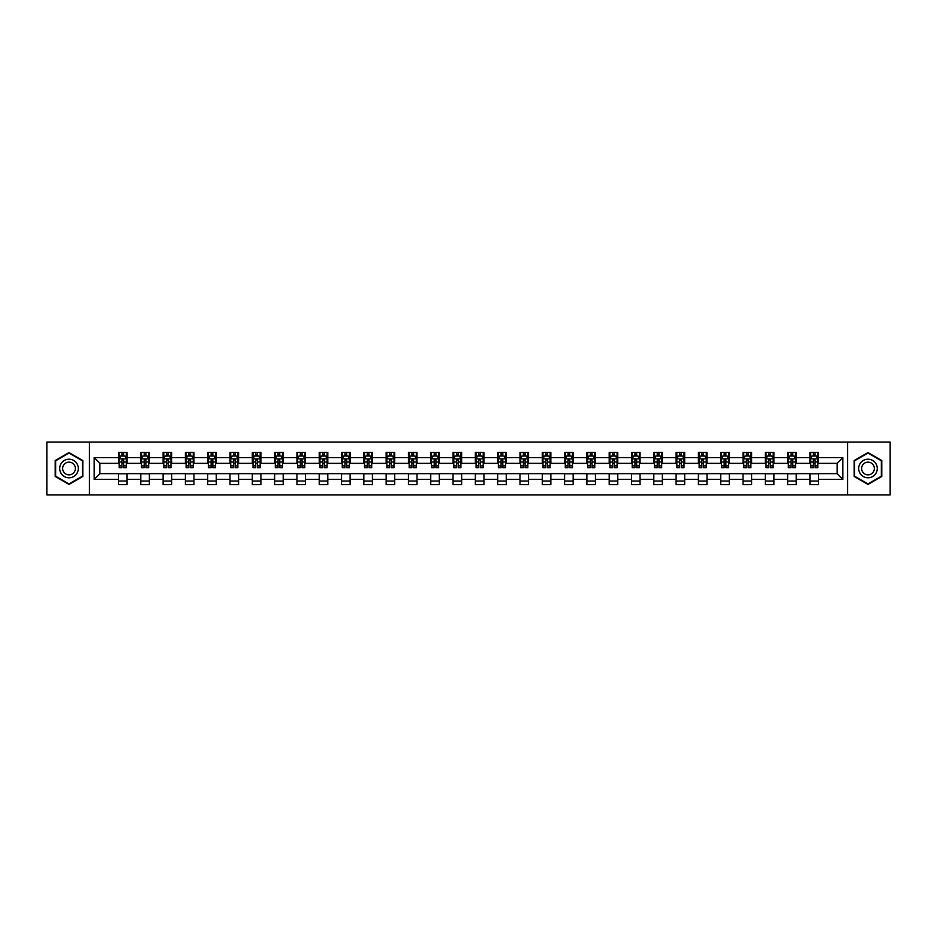<?xml version="1.0" encoding="UTF-8"?>
<svg xmlns="http://www.w3.org/2000/svg" width="937" height="937" viewBox="0 0 937 937"><rect width="100%" height="100%" fill="white"/><g stroke="black" fill="none" stroke-linecap="round" stroke-linejoin="round"><path stroke-width="1.41" d="M847.54 494.947L890.15 494.947L890.15 442.053L847.54 442.053L847.54 494.947L89.46 494.947L89.46 442.053L46.85 442.053L46.85 494.947L89.46 494.947M847.54 442.053L89.46 442.053M818.516 457.631L818.516 452.419L809.943 452.419L809.943 457.631L796.216 457.631L796.216 452.419L787.63 452.419L787.63 457.631L773.903 457.631L773.903 452.419L765.33 452.419L765.33 457.631L751.603 457.631L751.603 452.419L743.018 452.419L743.018 457.631L729.302 457.631L729.302 452.419L720.717 452.419L720.717 457.631L706.99 457.631L706.99 452.419L698.416 452.419L698.416 457.631L684.689 457.631L684.689 452.419L676.104 452.419L676.104 457.631L662.377 457.631L662.377 452.419L653.803 452.419L653.803 457.631L640.076 457.631L640.076 452.419L631.503 452.419L631.503 457.631L617.776 457.631L617.776 452.419L609.191 452.419L609.191 457.631L595.463 457.631L595.463 452.419L586.89 452.419L586.89 457.631L573.163 457.631L573.163 452.419L564.578 452.419L564.578 457.631L550.862 457.631L550.862 452.419L542.277 452.419L542.277 457.631L528.55 457.631L528.55 452.419L519.976 452.419L519.976 457.631L506.249 457.631L506.249 452.419L497.664 452.419L497.664 457.631L483.937 457.631L483.937 452.419L475.364 452.419L475.364 457.631L461.636 457.631L461.636 452.419L453.063 452.419L453.063 457.631L439.336 457.631L439.336 452.419L430.751 452.419L430.751 457.631L417.024 457.631L417.024 452.419L408.45 452.419L408.45 457.631L394.723 457.631L394.723 452.419L386.138 452.419L386.138 457.631L372.422 457.631L372.422 452.419L363.837 452.419L363.837 457.631L350.11 457.631L350.11 452.419L341.536 452.419L341.536 457.631L327.809 457.631L327.809 452.419L319.224 452.419L319.224 457.631L305.497 457.631L305.497 452.419L296.924 452.419L296.924 457.631L283.197 457.631L283.197 452.419L274.623 452.419L274.623 457.631L260.896 457.631L260.896 452.419L252.311 452.419L252.311 457.631L238.584 457.631L238.584 452.419L230.01 452.419L230.01 457.631L216.283 457.631L216.283 452.419L207.698 452.419L207.698 457.631L193.982 457.631L193.982 452.419L185.397 452.419L185.397 457.631L171.67 457.631L171.67 452.419L163.097 452.419L163.097 457.631L149.37 457.631L149.37 452.419L140.784 452.419L140.784 457.631L127.057 457.631L127.057 452.419L118.484 452.419L118.484 457.631L94.18 457.631L94.18 479.369L99.896 473.642L118.484 473.642L118.484 484.581L127.057 484.581L127.057 473.642L140.784 473.642L140.784 484.581L149.37 484.581L149.37 473.642L163.097 473.642L163.097 484.581L171.67 484.581L171.67 473.642L185.397 473.642L185.397 484.581L193.982 484.581L193.982 473.642L207.698 473.642L207.698 484.581L216.283 484.581L216.283 473.642L230.01 473.642L230.01 484.581L238.584 484.581L238.584 473.642L252.311 473.642L252.311 484.581L260.896 484.581L260.896 473.642L274.623 473.642L274.623 484.581L283.197 484.581L283.197 473.642L296.924 473.642L296.924 484.581L305.497 484.581L305.497 473.642L319.224 473.642L319.224 484.581L327.809 484.581L327.809 473.642L341.536 473.642L341.536 484.581L350.11 484.581L350.11 473.642L363.837 473.642L363.837 484.581L372.422 484.581L372.422 473.642L386.138 473.642L386.138 484.581L394.723 484.581L394.723 473.642L408.45 473.642L408.45 484.581L417.024 484.581L417.024 473.642L430.751 473.642L430.751 484.581L439.336 484.581L439.336 473.642L453.063 473.642L453.063 484.581L461.636 484.581L461.636 473.642L475.364 473.642L475.364 484.581L483.937 484.581L483.937 473.642L497.664 473.642L497.664 484.581L506.249 484.581L506.249 473.642L519.976 473.642L519.976 484.581L528.55 484.581L528.55 473.642L542.277 473.642L542.277 484.581L550.862 484.581L550.862 473.642L564.578 473.642L564.578 484.581L573.163 484.581L573.163 473.642L586.89 473.642L586.89 484.581L595.463 484.581L595.463 473.642L609.191 473.642L609.191 484.581L617.776 484.581L617.776 473.642L631.503 473.642L631.503 484.581L640.076 484.581L640.076 473.642L653.803 473.642L653.803 484.581L662.377 484.581L662.377 473.642L676.104 473.642L676.104 484.581L684.689 484.581L684.689 473.642L698.416 473.642L698.416 484.581L706.99 484.581L706.99 473.642L720.717 473.642L720.717 484.581L729.302 484.581L729.302 473.642L743.018 473.642L743.018 484.581L751.603 484.581L751.603 473.642L765.33 473.642L765.33 484.581L773.903 484.581L773.903 473.642L787.63 473.642L787.63 484.581L796.216 484.581L796.216 473.642L809.943 473.642L809.943 484.581L818.516 484.581L818.516 473.642L837.104 473.642L837.104 463.358L818.516 463.358L818.516 457.631L842.82 457.631L842.82 479.369L818.516 479.369M809.943 479.369L796.216 479.369M787.63 479.369L773.903 479.369M765.33 479.369L751.603 479.369M743.018 479.369L729.302 479.369M720.717 479.369L706.99 479.369M698.416 479.369L684.689 479.369M676.104 479.369L662.377 479.369M653.803 479.369L640.076 479.369M631.503 479.369L617.776 479.369M609.191 479.369L595.463 479.369M586.89 479.369L573.163 479.369M564.578 479.369L550.862 479.369M542.277 479.369L528.55 479.369M519.976 479.369L506.249 479.369M497.664 479.369L483.937 479.369M475.364 479.369L461.636 479.369M453.063 479.369L439.336 479.369M430.751 479.369L417.024 479.369M408.45 479.369L394.723 479.369M386.138 479.369L372.422 479.369M363.837 479.369L350.11 479.369M341.536 479.369L327.809 479.369M319.224 479.369L305.497 479.369M296.924 479.369L283.197 479.369M274.623 479.369L260.896 479.369M252.311 479.369L238.584 479.369M230.01 479.369L216.283 479.369M207.698 479.369L193.982 479.369M185.397 479.369L171.67 479.369M163.097 479.369L149.37 479.369M140.784 479.369L127.057 479.369M118.484 479.369L94.18 479.369M809.943 457.631L809.943 463.358L796.216 463.358L796.216 457.631M787.63 457.631L787.63 463.358L773.903 463.358L773.903 457.631M765.33 457.631L765.33 463.358L751.603 463.358L751.603 457.631M743.018 457.631L743.018 463.358L729.302 463.358L729.302 457.631M720.717 457.631L720.717 463.358L706.99 463.358L706.99 457.631M698.416 457.631L698.416 463.358L684.689 463.358L684.689 457.631M676.104 457.631L676.104 463.358L662.377 463.358L662.377 457.631M653.803 457.631L653.803 463.358L640.076 463.358L640.076 457.631M631.503 457.631L631.503 463.358L617.776 463.358L617.776 457.631M609.191 457.631L609.191 463.358L595.463 463.358L595.463 457.631M586.89 457.631L586.89 463.358L573.163 463.358L573.163 457.631M564.578 457.631L564.578 463.358L550.862 463.358L550.862 457.631M542.277 457.631L542.277 463.358L528.55 463.358L528.55 457.631M519.976 457.631L519.976 463.358L506.249 463.358L506.249 457.631M497.664 457.631L497.664 463.358L483.937 463.358L483.937 457.631M475.364 457.631L475.364 463.358L461.636 463.358L461.636 457.631M453.063 457.631L453.063 463.358L439.336 463.358L439.336 457.631M430.751 457.631L430.751 463.358L417.024 463.358L417.024 457.631M408.45 457.631L408.45 463.358L394.723 463.358L394.723 457.631M386.138 457.631L386.138 463.358L372.422 463.358L372.422 457.631M363.837 457.631L363.837 463.358L350.11 463.358L350.11 457.631M341.536 457.631L341.536 463.358L327.809 463.358L327.809 457.631M319.224 457.631L319.224 463.358L305.497 463.358L305.497 457.631M296.924 457.631L296.924 463.358L283.197 463.358L283.197 457.631M274.623 457.631L274.623 463.358L260.896 463.358L260.896 457.631M252.311 457.631L252.311 463.358L238.584 463.358L238.584 457.631M230.01 457.631L230.01 463.358L216.283 463.358L216.283 457.631M207.698 457.631L207.698 463.358L193.982 463.358L193.982 457.631M185.397 457.631L185.397 463.358L171.67 463.358L171.67 457.631M163.097 457.631L163.097 463.358L149.37 463.358L149.37 457.631M140.784 457.631L140.784 463.358L127.057 463.358L127.057 457.631M118.484 457.631L118.484 463.358L99.896 463.358L94.18 457.631M99.896 463.358L99.896 473.642M842.82 479.369L837.104 473.642M837.104 463.358L842.82 457.631M118.484 455.991L119.198 455.991M121.915 455.991L123.625 455.991M126.343 455.991L127.057 455.991M118.484 463.206L119.198 463.206M121.915 463.206L123.625 463.206M126.343 463.206L127.057 463.206M118.484 473.794L127.057 473.794M118.484 481.009L127.057 481.009M140.784 473.794L149.37 473.794M140.784 481.009L149.37 481.009M140.784 455.991L141.499 455.991M144.216 455.991L145.938 455.991M148.655 455.991L149.37 455.991M140.784 463.206L141.499 463.206M144.216 463.206L145.938 463.206M148.655 463.206L149.37 463.206M163.097 473.794L171.67 473.794M163.097 481.009L171.67 481.009M163.097 455.991L163.811 455.991M166.528 455.991L168.238 455.991M170.956 455.991L171.67 455.991M163.097 463.206L163.811 463.206M166.528 463.206L168.238 463.206M170.956 463.206L171.67 463.206M185.397 473.794L193.982 473.794M185.397 481.009L193.982 481.009M185.397 455.991L186.112 455.991M188.829 455.991L190.551 455.991M193.268 455.991L193.982 455.991M185.397 463.206L186.112 463.206M188.829 463.206L190.551 463.206M193.268 463.206L193.982 463.206M207.698 473.794L216.283 473.794M207.698 481.009L216.283 481.009M207.698 455.991L208.424 455.991M211.13 455.991L212.851 455.991M215.569 455.991L216.283 455.991M207.698 463.206L208.424 463.206M211.13 463.206L212.851 463.206M215.569 463.206L216.283 463.206M230.01 473.794L238.584 473.794M230.01 481.009L238.584 481.009M230.01 455.991L230.725 455.991M233.442 455.991L235.152 455.991M237.869 455.991L238.584 455.991M230.01 463.206L230.725 463.206M233.442 463.206L235.152 463.206M237.869 463.206L238.584 463.206M252.311 473.794L260.896 473.794M252.311 481.009L260.896 481.009M252.311 455.991L253.025 455.991M255.742 455.991L257.464 455.991M260.181 455.991L260.896 455.991M252.311 463.206L253.025 463.206M255.742 463.206L257.464 463.206M260.181 463.206L260.896 463.206M274.623 473.794L283.197 473.794M274.623 481.009L283.197 481.009M274.623 455.991L275.337 455.991M278.055 455.991L279.765 455.991M282.482 455.991L283.197 455.991M274.623 463.206L275.337 463.206M278.055 463.206L279.765 463.206M282.482 463.206L283.197 463.206M296.924 473.794L305.497 473.794M296.924 481.009L305.497 481.009M296.924 455.991L297.638 455.991M300.355 455.991L302.065 455.991M304.783 455.991L305.497 455.991M296.924 463.206L297.638 463.206M300.355 463.206L302.065 463.206M304.783 463.206L305.497 463.206M319.224 473.794L327.809 473.794M319.224 481.009L327.809 481.009M319.224 455.991L319.939 455.991M322.656 455.991L324.378 455.991M327.095 455.991L327.809 455.991M319.224 463.206L319.939 463.206M322.656 463.206L324.378 463.206M327.095 463.206L327.809 463.206M341.536 473.794L350.11 473.794M341.536 481.009L350.11 481.009M341.536 455.991L342.251 455.991M344.968 455.991L346.678 455.991M349.396 455.991L350.11 455.991M341.536 463.206L342.251 463.206M344.968 463.206L346.678 463.206M349.396 463.206L350.11 463.206M363.837 473.794L372.422 473.794M363.837 481.009L372.422 481.009M363.837 455.991L364.552 455.991M367.269 455.991L368.991 455.991M371.708 455.991L372.422 455.991M363.837 463.206L364.552 463.206M367.269 463.206L368.991 463.206M371.708 463.206L372.422 463.206M386.138 473.794L394.723 473.794M386.138 481.009L394.723 481.009M386.138 455.991L386.864 455.991M389.569 455.991L391.291 455.991M394.008 455.991L394.723 455.991M386.138 463.206L386.864 463.206M389.569 463.206L391.291 463.206M394.008 463.206L394.723 463.206M408.45 473.794L417.024 473.794M408.45 481.009L417.024 481.009M408.45 455.991L409.164 455.991M411.882 455.991L413.592 455.991M416.309 455.991L417.024 455.991M408.45 463.206L409.164 463.206M411.882 463.206L413.592 463.206M416.309 463.206L417.024 463.206M430.751 473.794L439.336 473.794M430.751 481.009L439.336 481.009M430.751 455.991L431.465 455.991M434.182 455.991L435.904 455.991M438.621 455.991L439.336 455.991M430.751 463.206L431.465 463.206M434.182 463.206L435.904 463.206M438.621 463.206L439.336 463.206M453.063 473.794L461.636 473.794M453.063 481.009L461.636 481.009M453.063 455.991L453.777 455.991M456.495 455.991L458.205 455.991M460.922 455.991L461.636 455.991M453.063 463.206L453.777 463.206M456.495 463.206L458.205 463.206M460.922 463.206L461.636 463.206M475.364 473.794L483.937 473.794M475.364 481.009L483.937 481.009M475.364 455.991L476.078 455.991M478.795 455.991L480.505 455.991M483.223 455.991L483.937 455.991M475.364 463.206L476.078 463.206M478.795 463.206L480.505 463.206M483.223 463.206L483.937 463.206M497.664 473.794L506.249 473.794M497.664 481.009L506.249 481.009M497.664 455.991L498.379 455.991M501.096 455.991L502.818 455.991M505.535 455.991L506.249 455.991M497.664 463.206L498.379 463.206M501.096 463.206L502.818 463.206M505.535 463.206L506.249 463.206M519.976 473.794L528.55 473.794M519.976 481.009L528.55 481.009M519.976 455.991L520.691 455.991M523.408 455.991L525.118 455.991M527.836 455.991L528.55 455.991M519.976 463.206L520.691 463.206M523.408 463.206L525.118 463.206M527.836 463.206L528.55 463.206M542.277 473.794L550.862 473.794M542.277 481.009L550.862 481.009M542.277 455.991L542.991 455.991M545.709 455.991L547.431 455.991M550.136 455.991L550.862 455.991M542.277 463.206L542.991 463.206M545.709 463.206L547.431 463.206M550.136 463.206L550.862 463.206M564.578 473.794L573.163 473.794M564.578 481.009L573.163 481.009M564.578 455.991L565.292 455.991M568.009 455.991L569.731 455.991M572.448 455.991L573.163 455.991M564.578 463.206L565.292 463.206M568.009 463.206L569.731 463.206M572.448 463.206L573.163 463.206M586.89 473.794L595.463 473.794M586.89 481.009L595.463 481.009M586.89 455.991L587.604 455.991M590.322 455.991L592.032 455.991M594.749 455.991L595.463 455.991M586.89 463.206L587.604 463.206M590.322 463.206L592.032 463.206M594.749 463.206L595.463 463.206M609.191 473.794L617.776 473.794M609.191 481.009L617.776 481.009M609.191 455.991L609.905 455.991M612.622 455.991L614.344 455.991M617.061 455.991L617.776 455.991M609.191 463.206L609.905 463.206M612.622 463.206L614.344 463.206M617.061 463.206L617.776 463.206M631.503 473.794L640.076 473.794M631.503 481.009L640.076 481.009M631.503 455.991L632.217 455.991M634.935 455.991L636.645 455.991M639.362 455.991L640.076 455.991M631.503 463.206L632.217 463.206M634.935 463.206L636.645 463.206M639.362 463.206L640.076 463.206M653.803 473.794L662.377 473.794M653.803 481.009L662.377 481.009M653.803 455.991L654.518 455.991M657.235 455.991L658.945 455.991M661.663 455.991L662.377 455.991M653.803 463.206L654.518 463.206M657.235 463.206L658.945 463.206M661.663 463.206L662.377 463.206M676.104 473.794L684.689 473.794M676.104 481.009L684.689 481.009M676.104 455.991L676.819 455.991M679.536 455.991L681.258 455.991M683.975 455.991L684.689 455.991M676.104 463.206L676.819 463.206M679.536 463.206L681.258 463.206M683.975 463.206L684.689 463.206M698.416 473.794L706.99 473.794M698.416 481.009L706.99 481.009M698.416 455.991L699.131 455.991M701.848 455.991L703.558 455.991M706.275 455.991L706.99 455.991M698.416 463.206L699.131 463.206M701.848 463.206L703.558 463.206M706.275 463.206L706.99 463.206M720.717 473.794L729.302 473.794M720.717 481.009L729.302 481.009M720.717 455.991L721.431 455.991M724.149 455.991L725.87 455.991M728.576 455.991L729.302 455.991M720.717 463.206L721.431 463.206M724.149 463.206L725.87 463.206M728.576 463.206L729.302 463.206M743.018 473.794L751.603 473.794M743.018 481.009L751.603 481.009M743.018 455.991L743.732 455.991M746.449 455.991L748.171 455.991M750.888 455.991L751.603 455.991M743.018 463.206L743.732 463.206M746.449 463.206L748.171 463.206M750.888 463.206L751.603 463.206M765.33 473.794L773.903 473.794M765.33 481.009L773.903 481.009M765.33 455.991L766.044 455.991M768.762 455.991L770.472 455.991M773.189 455.991L773.903 455.991M765.33 463.206L766.044 463.206M768.762 463.206L770.472 463.206M773.189 463.206L773.903 463.206M787.63 473.794L796.216 473.794M787.63 481.009L796.216 481.009M787.63 455.991L788.345 455.991M791.062 455.991L792.784 455.991M795.501 455.991L796.216 455.991M787.63 463.206L788.345 463.206M791.062 463.206L792.784 463.206M795.501 463.206L796.216 463.206M809.943 473.794L818.516 473.794M809.943 481.009L818.516 481.009M809.943 455.991L810.657 455.991M813.375 455.991L815.085 455.991M817.802 455.991L818.516 455.991M809.943 463.206L810.657 463.206M813.375 463.206L815.085 463.206M817.802 463.206L818.516 463.206M69.01 484.429L82.807 476.464L82.807 460.535L69.01 452.571L55.213 460.535L55.213 476.464L69.01 484.429M881.787 460.535L867.99 452.571L854.193 460.535L854.193 476.464L867.99 484.429L881.787 476.464L881.787 460.535M123.625 454.269L121.915 454.269M126.343 465.853L123.625 465.853L123.625 467.645L126.343 467.645L126.343 458.919L124.914 456.061L120.627 456.061L119.198 458.919L119.198 467.645L121.915 467.645L121.915 465.853L119.198 465.853M119.198 458.919L119.198 452.419M126.343 458.919L126.343 452.419M121.915 456.061L121.915 452.419M123.625 452.419L123.625 456.061M123.625 465.853L123.625 459.997L121.915 459.997L121.915 465.853M77.057 473.15A9.288 9.288 0 0 0 73.66 460.454A9.288 9.288 0 0 0 60.964 463.85A9.288 9.288 0 0 0 64.36 476.546A9.288 9.288 0 0 0 77.057 473.15M74.527 471.686A6.36 6.36 0 0 0 72.196 462.995A6.36 6.36 0 0 0 63.505 465.314A6.36 6.36 0 0 0 65.836 474.005A6.36 6.36 0 0 0 74.527 471.686M55.646 476.219L55.646 460.781L69.01 453.063L82.386 460.781L82.386 476.219L69.01 483.937L55.646 476.219M867.99 459.212A9.288 9.288 0 0 0 858.69 468.5A9.288 9.288 0 0 0 867.99 477.788A9.288 9.288 0 0 0 877.278 468.5A9.288 9.288 0 0 0 867.99 459.212M867.99 462.14A6.36 6.36 0 0 0 861.63 468.5A6.36 6.36 0 0 0 867.99 474.86A6.36 6.36 0 0 0 874.35 468.5A6.36 6.36 0 0 0 867.99 462.14M881.354 476.219L867.99 483.937L854.614 476.219L854.614 460.781L867.99 453.063L881.354 460.781L881.354 476.219M145.938 454.269L144.216 454.269M148.655 465.853L145.938 465.853L145.938 467.645L148.655 467.645L148.655 458.919L147.226 456.061L142.928 456.061L141.499 458.919L141.499 467.645L144.216 467.645L144.216 465.853L141.499 465.853M141.499 458.919L141.499 452.419M148.655 458.919L148.655 452.419M144.216 456.061L144.216 452.419M145.938 452.419L145.938 456.061M145.938 465.853L145.938 459.997L144.216 459.997L144.216 465.853M168.238 454.269L166.528 454.269M170.956 465.853L168.238 465.853L168.238 467.645L170.956 467.645L170.956 458.919L169.527 456.061L165.24 456.061L163.811 458.919L163.811 467.645L166.528 467.645L166.528 465.853L163.811 465.853M163.811 458.919L163.811 452.419M170.956 458.919L170.956 452.419M166.528 456.061L166.528 452.419M168.238 452.419L168.238 456.061M168.238 465.853L168.238 459.997L166.528 459.997L166.528 465.853M190.551 454.269L188.829 454.269M193.268 465.853L190.551 465.853L190.551 467.645L193.268 467.645L193.268 458.919L191.827 456.061L187.541 456.061L186.112 458.919L186.112 467.645L188.829 467.645L188.829 465.853L186.112 465.853M186.112 458.919L186.112 452.419M193.268 458.919L193.268 452.419M188.829 456.061L188.829 452.419M190.551 452.419L190.551 456.061M190.551 465.853L190.551 459.997L188.829 459.997L188.829 465.853M212.851 454.269L211.13 454.269M215.569 465.853L212.851 465.853L212.851 467.645L215.569 467.645L215.569 458.919L214.14 456.061L209.853 456.061L208.424 458.919L208.424 467.645L211.13 467.645L211.13 465.853L208.424 465.853M208.424 458.919L208.424 452.419M215.569 458.919L215.569 452.419M211.13 456.061L211.13 452.419M212.851 452.419L212.851 456.061M212.851 465.853L212.851 459.997L211.13 459.997L211.13 465.853M235.152 454.269L233.442 454.269M237.869 465.853L235.152 465.853L235.152 467.645L237.869 467.645L237.869 458.919L236.44 456.061L232.153 456.061L230.725 458.919L230.725 467.645L233.442 467.645L233.442 465.853L230.725 465.853M230.725 458.919L230.725 452.419M237.869 458.919L237.869 452.419M233.442 456.061L233.442 452.419M235.152 452.419L235.152 456.061M235.152 465.853L235.152 459.997L233.442 459.997L233.442 465.853M257.464 454.269L255.742 454.269M260.181 465.853L257.464 465.853L257.464 467.645L260.181 467.645L260.181 458.919L258.753 456.061L254.454 456.061L253.025 458.919L253.025 467.645L255.742 467.645L255.742 465.853L253.025 465.853M253.025 458.919L253.025 452.419M260.181 458.919L260.181 452.419M255.742 456.061L255.742 452.419M257.464 452.419L257.464 456.061M257.464 465.853L257.464 459.997L255.742 459.997L255.742 465.853M279.765 454.269L278.055 454.269M282.482 465.853L279.765 465.853L279.765 467.645L282.482 467.645L282.482 458.919L281.053 456.061L276.766 456.061L275.337 458.919L275.337 467.645L278.055 467.645L278.055 465.853L275.337 465.853M275.337 458.919L275.337 452.419M282.482 458.919L282.482 452.419M278.055 456.061L278.055 452.419M279.765 452.419L279.765 456.061M279.765 465.853L279.765 459.997L278.055 459.997L278.055 465.853M302.065 454.269L300.355 454.269M304.783 465.853L302.065 465.853L302.065 467.645L304.783 467.645L304.783 458.919L303.354 456.061L299.067 456.061L297.638 458.919L297.638 467.645L300.355 467.645L300.355 465.853L297.638 465.853M297.638 458.919L297.638 452.419M304.783 458.919L304.783 452.419M300.355 456.061L300.355 452.419M302.065 452.419L302.065 456.061M302.065 465.853L302.065 459.997L300.355 459.997L300.355 465.853M324.378 454.269L322.656 454.269M327.095 465.853L324.378 465.853L324.378 467.645L327.095 467.645L327.095 458.919L325.666 456.061L321.368 456.061L319.939 458.919L319.939 467.645L322.656 467.645L322.656 465.853L319.939 465.853M319.939 458.919L319.939 452.419M327.095 458.919L327.095 452.419M322.656 456.061L322.656 452.419M324.378 452.419L324.378 456.061M324.378 465.853L324.378 459.997L322.656 459.997L322.656 465.853M346.678 454.269L344.968 454.269M349.396 465.853L346.678 465.853L346.678 467.645L349.396 467.645L349.396 458.919L347.967 456.061L343.68 456.061L342.251 458.919L342.251 467.645L344.968 467.645L344.968 465.853L342.251 465.853M342.251 458.919L342.251 452.419M349.396 458.919L349.396 452.419M344.968 456.061L344.968 452.419M346.678 452.419L346.678 456.061M346.678 465.853L346.678 459.997L344.968 459.997L344.968 465.853M368.991 454.269L367.269 454.269M371.708 465.853L368.991 465.853L368.991 467.645L371.708 467.645L371.708 458.919L370.267 456.061L365.98 456.061L364.552 458.919L364.552 467.645L367.269 467.645L367.269 465.853L364.552 465.853M364.552 458.919L364.552 452.419M371.708 458.919L371.708 452.419M367.269 456.061L367.269 452.419M368.991 452.419L368.991 456.061M368.991 465.853L368.991 459.997L367.269 459.997L367.269 465.853M391.291 454.269L389.569 454.269M394.008 465.853L391.291 465.853L391.291 467.645L394.008 467.645L394.008 458.919L392.58 456.061L388.293 456.061L386.864 458.919L386.864 467.645L389.569 467.645L389.569 465.853L386.864 465.853M386.864 458.919L386.864 452.419M394.008 458.919L394.008 452.419M389.569 456.061L389.569 452.419M391.291 452.419L391.291 456.061M391.291 465.853L391.291 459.997L389.569 459.997L389.569 465.853M413.592 454.269L411.882 454.269M416.309 465.853L413.592 465.853L413.592 467.645L416.309 467.645L416.309 458.919L414.88 456.061L410.593 456.061L409.164 458.919L409.164 467.645L411.882 467.645L411.882 465.853L409.164 465.853M409.164 458.919L409.164 452.419M416.309 458.919L416.309 452.419M411.882 456.061L411.882 452.419M413.592 452.419L413.592 456.061M413.592 465.853L413.592 459.997L411.882 459.997L411.882 465.853M435.904 454.269L434.182 454.269M438.621 465.853L435.904 465.853L435.904 467.645L438.621 467.645L438.621 458.919L437.192 456.061L432.894 456.061L431.465 458.919L431.465 467.645L434.182 467.645L434.182 465.853L431.465 465.853M431.465 458.919L431.465 452.419M438.621 458.919L438.621 452.419M434.182 456.061L434.182 452.419M435.904 452.419L435.904 456.061M435.904 465.853L435.904 459.997L434.182 459.997L434.182 465.853M458.205 454.269L456.495 454.269M460.922 465.853L458.205 465.853L458.205 467.645L460.922 467.645L460.922 458.919L459.493 456.061L455.206 456.061L453.777 458.919L453.777 467.645L456.495 467.645L456.495 465.853L453.777 465.853M453.777 458.919L453.777 452.419M460.922 458.919L460.922 452.419M456.495 456.061L456.495 452.419M458.205 452.419L458.205 456.061M458.205 465.853L458.205 459.997L456.495 459.997L456.495 465.853M480.505 454.269L478.795 454.269M483.223 465.853L480.505 465.853L480.505 467.645L483.223 467.645L483.223 458.919L481.794 456.061L477.507 456.061L476.078 458.919L476.078 467.645L478.795 467.645L478.795 465.853L476.078 465.853M476.078 458.919L476.078 452.419M483.223 458.919L483.223 452.419M478.795 456.061L478.795 452.419M480.505 452.419L480.505 456.061M480.505 465.853L480.505 459.997L478.795 459.997L478.795 465.853M502.818 454.269L501.096 454.269M505.535 465.853L502.818 465.853L502.818 467.645L505.535 467.645L505.535 458.919L504.106 456.061L499.808 456.061L498.379 458.919L498.379 467.645L501.096 467.645L501.096 465.853L498.379 465.853M498.379 458.919L498.379 452.419M505.535 458.919L505.535 452.419M501.096 456.061L501.096 452.419M502.818 452.419L502.818 456.061M502.818 465.853L502.818 459.997L501.096 459.997L501.096 465.853M525.118 454.269L523.408 454.269M527.836 465.853L525.118 465.853L525.118 467.645L527.836 467.645L527.836 458.919L526.407 456.061L522.12 456.061L520.691 458.919L520.691 467.645L523.408 467.645L523.408 465.853L520.691 465.853M520.691 458.919L520.691 452.419M527.836 458.919L527.836 452.419M523.408 456.061L523.408 452.419M525.118 452.419L525.118 456.061M525.118 465.853L525.118 459.997L523.408 459.997L523.408 465.853M547.431 454.269L545.709 454.269M550.136 465.853L547.431 465.853L547.431 467.645L550.136 467.645L550.136 458.919L548.707 456.061L544.42 456.061L542.991 458.919L542.991 467.645L545.709 467.645L545.709 465.853L542.991 465.853M542.991 458.919L542.991 452.419M550.136 458.919L550.136 452.419M545.709 456.061L545.709 452.419M547.431 452.419L547.431 456.061M547.431 465.853L547.431 459.997L545.709 459.997L545.709 465.853M569.731 454.269L568.009 454.269M572.448 465.853L569.731 465.853L569.731 467.645L572.448 467.645L572.448 458.919L571.02 456.061L566.733 456.061L565.292 458.919L565.292 467.645L568.009 467.645L568.009 465.853L565.292 465.853M565.292 458.919L565.292 452.419M572.448 458.919L572.448 452.419M568.009 456.061L568.009 452.419M569.731 452.419L569.731 456.061M569.731 465.853L569.731 459.997L568.009 459.997L568.009 465.853M592.032 454.269L590.322 454.269M594.749 465.853L592.032 465.853L592.032 467.645L594.749 467.645L594.749 458.919L593.32 456.061L589.033 456.061L587.604 458.919L587.604 467.645L590.322 467.645L590.322 465.853L587.604 465.853M587.604 458.919L587.604 452.419M594.749 458.919L594.749 452.419M590.322 456.061L590.322 452.419M592.032 452.419L592.032 456.061M592.032 465.853L592.032 459.997L590.322 459.997L590.322 465.853M614.344 454.269L612.622 454.269M617.061 465.853L614.344 465.853L614.344 467.645L617.061 467.645L617.061 458.919L615.632 456.061L611.334 456.061L609.905 458.919L609.905 467.645L612.622 467.645L612.622 465.853L609.905 465.853M609.905 458.919L609.905 452.419M617.061 458.919L617.061 452.419M612.622 456.061L612.622 452.419M614.344 452.419L614.344 456.061M614.344 465.853L614.344 459.997L612.622 459.997L612.622 465.853M636.645 454.269L634.935 454.269M639.362 465.853L636.645 465.853L636.645 467.645L639.362 467.645L639.362 458.919L637.933 456.061L633.646 456.061L632.217 458.919L632.217 467.645L634.935 467.645L634.935 465.853L632.217 465.853M632.217 458.919L632.217 452.419M639.362 458.919L639.362 452.419M634.935 456.061L634.935 452.419M636.645 452.419L636.645 456.061M636.645 465.853L636.645 459.997L634.935 459.997L634.935 465.853M658.945 454.269L657.235 454.269M661.663 465.853L658.945 465.853L658.945 467.645L661.663 467.645L661.663 458.919L660.234 456.061L655.947 456.061L654.518 458.919L654.518 467.645L657.235 467.645L657.235 465.853L654.518 465.853M654.518 458.919L654.518 452.419M661.663 458.919L661.663 452.419M657.235 456.061L657.235 452.419M658.945 452.419L658.945 456.061M658.945 465.853L658.945 459.997L657.235 459.997L657.235 465.853M681.258 454.269L679.536 454.269M683.975 465.853L681.258 465.853L681.258 467.645L683.975 467.645L683.975 458.919L682.546 456.061L678.247 456.061L676.819 458.919L676.819 467.645L679.536 467.645L679.536 465.853L676.819 465.853M676.819 458.919L676.819 452.419M683.975 458.919L683.975 452.419M679.536 456.061L679.536 452.419M681.258 452.419L681.258 456.061M681.258 465.853L681.258 459.997L679.536 459.997L679.536 465.853M703.558 454.269L701.848 454.269M706.275 465.853L703.558 465.853L703.558 467.645L706.275 467.645L706.275 458.919L704.847 456.061L700.56 456.061L699.131 458.919L699.131 467.645L701.848 467.645L701.848 465.853L699.131 465.853M699.131 458.919L699.131 452.419M706.275 458.919L706.275 452.419M701.848 456.061L701.848 452.419M703.558 452.419L703.558 456.061M703.558 465.853L703.558 459.997L701.848 459.997L701.848 465.853M725.87 454.269L724.149 454.269M728.576 465.853L725.87 465.853L725.87 467.645L728.576 467.645L728.576 458.919L727.147 456.061L722.86 456.061L721.431 458.919L721.431 467.645L724.149 467.645L724.149 465.853L721.431 465.853M721.431 458.919L721.431 452.419M728.576 458.919L728.576 452.419M724.149 456.061L724.149 452.419M725.87 452.419L725.87 456.061M725.87 465.853L725.87 459.997L724.149 459.997L724.149 465.853M748.171 454.269L746.449 454.269M750.888 465.853L748.171 465.853L748.171 467.645L750.888 467.645L750.888 458.919L749.459 456.061L745.173 456.061L743.732 458.919L743.732 467.645L746.449 467.645L746.449 465.853L743.732 465.853M743.732 458.919L743.732 452.419M750.888 458.919L750.888 452.419M746.449 456.061L746.449 452.419M748.171 452.419L748.171 456.061M748.171 465.853L748.171 459.997L746.449 459.997L746.449 465.853M770.472 454.269L768.762 454.269M773.189 465.853L770.472 465.853L770.472 467.645L773.189 467.645L773.189 458.919L771.76 456.061L767.473 456.061L766.044 458.919L766.044 467.645L768.762 467.645L768.762 465.853L766.044 465.853M766.044 458.919L766.044 452.419M773.189 458.919L773.189 452.419M768.762 456.061L768.762 452.419M770.472 452.419L770.472 456.061M770.472 465.853L770.472 459.997L768.762 459.997L768.762 465.853M792.784 454.269L791.062 454.269M795.501 465.853L792.784 465.853L792.784 467.645L795.501 467.645L795.501 458.919L794.072 456.061L789.774 456.061L788.345 458.919L788.345 467.645L791.062 467.645L791.062 465.853L788.345 465.853M788.345 458.919L788.345 452.419M795.501 458.919L795.501 452.419M791.062 456.061L791.062 452.419M792.784 452.419L792.784 456.061M792.784 465.853L792.784 459.997L791.062 459.997L791.062 465.853M815.085 454.269L813.375 454.269M817.802 465.853L815.085 465.853L815.085 467.645L817.802 467.645L817.802 458.919L816.373 456.061L812.086 456.061L810.657 458.919L810.657 467.645L813.375 467.645L813.375 465.853L810.657 465.853M810.657 458.919L810.657 452.419M817.802 458.919L817.802 452.419M813.375 456.061L813.375 452.419M815.085 452.419L815.085 456.061M815.085 465.853L815.085 459.997L813.375 459.997L813.375 465.853M126.308 458.849L119.233 458.849M119.198 456.237L120.545 456.237M125.008 456.237L126.343 456.237M121.915 462.011L119.198 462.011M126.343 462.011L123.625 462.011M123.625 455.183L121.915 455.183M148.62 458.849L141.534 458.849M141.499 456.237L142.846 456.237M147.308 456.237L148.655 456.237M144.216 462.011L141.499 462.011M148.655 462.011L145.938 462.011M145.938 455.183L144.216 455.183M170.921 458.849L163.846 458.849M163.811 456.237L165.158 456.237M169.609 456.237L170.956 456.237M166.528 462.011L163.811 462.011M170.956 462.011L168.238 462.011M168.238 455.183L166.528 455.183M193.221 458.849L186.147 458.849M186.112 456.237L187.459 456.237M191.921 456.237L193.268 456.237M188.829 462.011L186.112 462.011M193.268 462.011L190.551 462.011M190.551 455.183L188.829 455.183M215.533 458.849L208.459 458.849M208.424 456.237L209.759 456.237M214.222 456.237L215.569 456.237M211.13 462.011L208.424 462.011M215.569 462.011L212.851 462.011M212.851 455.183L211.13 455.183M237.834 458.849L230.76 458.849M230.725 456.237L232.071 456.237M236.534 456.237L237.869 456.237M233.442 462.011L230.725 462.011M237.869 462.011L235.152 462.011M235.152 455.183L233.442 455.183M260.146 458.849L253.06 458.849M253.025 456.237L254.372 456.237M258.835 456.237L260.181 456.237M255.742 462.011L253.025 462.011M260.181 462.011L257.464 462.011M257.464 455.183L255.742 455.183M282.447 458.849L275.373 458.849M275.337 456.237L276.673 456.237M281.135 456.237L282.482 456.237M278.055 462.011L275.337 462.011M282.482 462.011L279.765 462.011M279.765 455.183L278.055 455.183M304.748 458.849L297.673 458.849M297.638 456.237L298.985 456.237M303.447 456.237L304.783 456.237M300.355 462.011L297.638 462.011M304.783 462.011L302.065 462.011M302.065 455.183L300.355 455.183M327.06 458.849L319.974 458.849M319.939 456.237L321.286 456.237M325.748 456.237L327.095 456.237M322.656 462.011L319.939 462.011M327.095 462.011L324.378 462.011M324.378 455.183L322.656 455.183M349.36 458.849L342.286 458.849M342.251 456.237L343.598 456.237M348.049 456.237L349.396 456.237M344.968 462.011L342.251 462.011M349.396 462.011L346.678 462.011M346.678 455.183L344.968 455.183M371.661 458.849L364.587 458.849M364.552 456.237L365.898 456.237M370.361 456.237L371.708 456.237M367.269 462.011L364.552 462.011M371.708 462.011L368.991 462.011M368.991 455.183L367.269 455.183M393.973 458.849L386.899 458.849M386.864 456.237L388.199 456.237M392.662 456.237L394.008 456.237M389.569 462.011L386.864 462.011M394.008 462.011L391.291 462.011M391.291 455.183L389.569 455.183M416.274 458.849L409.2 458.849M409.164 456.237L410.511 456.237M414.974 456.237L416.309 456.237M411.882 462.011L409.164 462.011M416.309 462.011L413.592 462.011M413.592 455.183L411.882 455.183M438.586 458.849L431.5 458.849M431.465 456.237L432.812 456.237M437.274 456.237L438.621 456.237M434.182 462.011L431.465 462.011M438.621 462.011L435.904 462.011M435.904 455.183L434.182 455.183M460.887 458.849L453.813 458.849M453.777 456.237L455.113 456.237M459.575 456.237L460.922 456.237M456.495 462.011L453.777 462.011M460.922 462.011L458.205 462.011M458.205 455.183L456.495 455.183M483.187 458.849L476.113 458.849M476.078 456.237L477.425 456.237M481.887 456.237L483.223 456.237M478.795 462.011L476.078 462.011M483.223 462.011L480.505 462.011M480.505 455.183L478.795 455.183M505.5 458.849L498.414 458.849M498.379 456.237L499.726 456.237M504.188 456.237L505.535 456.237M501.096 462.011L498.379 462.011M505.535 462.011L502.818 462.011M502.818 455.183L501.096 455.183M527.8 458.849L520.726 458.849M520.691 456.237L522.026 456.237M526.489 456.237L527.836 456.237M523.408 462.011L520.691 462.011M527.836 462.011L525.118 462.011M525.118 455.183L523.408 455.183M550.101 458.849L543.027 458.849M542.991 456.237L544.338 456.237M548.801 456.237L550.136 456.237M545.709 462.011L542.991 462.011M550.136 462.011L547.431 462.011M547.431 455.183L545.709 455.183M572.413 458.849L565.339 458.849M565.292 456.237L566.639 456.237M571.101 456.237L572.448 456.237M568.009 462.011L565.292 462.011M572.448 462.011L569.731 462.011M569.731 455.183L568.009 455.183M594.714 458.849L587.64 458.849M587.604 456.237L588.951 456.237M593.402 456.237L594.749 456.237M590.322 462.011L587.604 462.011M594.749 462.011L592.032 462.011M592.032 455.183L590.322 455.183M617.026 458.849L609.94 458.849M609.905 456.237L611.252 456.237M615.714 456.237L617.061 456.237M612.622 462.011L609.905 462.011M617.061 462.011L614.344 462.011M614.344 455.183L612.622 455.183M639.327 458.849L632.252 458.849M632.217 456.237L633.553 456.237M638.015 456.237L639.362 456.237M634.935 462.011L632.217 462.011M639.362 462.011L636.645 462.011M636.645 455.183L634.935 455.183M661.627 458.849L654.553 458.849M654.518 456.237L655.865 456.237M660.327 456.237L661.663 456.237M657.235 462.011L654.518 462.011M661.663 462.011L658.945 462.011M658.945 455.183L657.235 455.183M683.94 458.849L676.854 458.849M676.819 456.237L678.165 456.237M682.628 456.237L683.975 456.237M679.536 462.011L676.819 462.011M683.975 462.011L681.258 462.011M681.258 455.183L679.536 455.183M706.24 458.849L699.166 458.849M699.131 456.237L700.466 456.237M704.929 456.237L706.275 456.237M701.848 462.011L699.131 462.011M706.275 462.011L703.558 462.011M703.558 455.183L701.848 455.183M728.541 458.849L721.467 458.849M721.431 456.237L722.778 456.237M727.241 456.237L728.576 456.237M724.149 462.011L721.431 462.011M728.576 462.011L725.87 462.011M725.87 455.183L724.149 455.183M750.853 458.849L743.779 458.849M743.732 456.237L745.079 456.237M749.541 456.237L750.888 456.237M746.449 462.011L743.732 462.011M750.888 462.011L748.171 462.011M748.171 455.183L746.449 455.183M773.154 458.849L766.079 458.849M766.044 456.237L767.391 456.237M771.842 456.237L773.189 456.237M768.762 462.011L766.044 462.011M773.189 462.011L770.472 462.011M770.472 455.183L768.762 455.183M795.466 458.849L788.38 458.849M788.345 456.237L789.692 456.237M794.154 456.237L795.501 456.237M791.062 462.011L788.345 462.011M795.501 462.011L792.784 462.011M792.784 455.183L791.062 455.183M817.767 458.849L810.692 458.849M810.657 456.237L811.992 456.237M816.455 456.237L817.802 456.237M813.375 462.011L810.657 462.011M817.802 462.011L815.085 462.011M815.085 455.183L813.375 455.183"/></g></svg>
